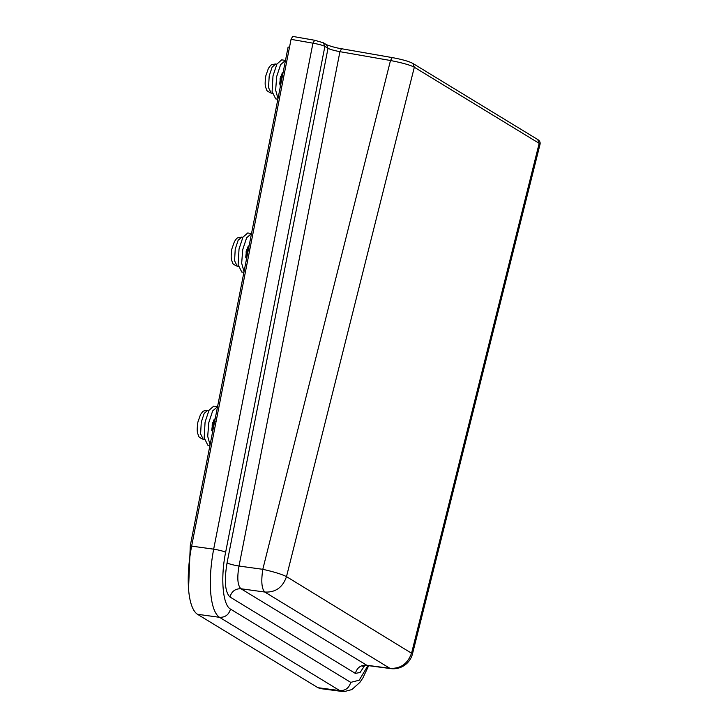 <?xml version="1.0" encoding="UTF-8"?>
<svg xmlns="http://www.w3.org/2000/svg" width="728" height="728" viewBox="0 0 728 728"><rect width="100%" height="100%" fill="white"/><g stroke="black" fill="none" stroke-linecap="round" stroke-linejoin="round"><path stroke-width="1.09" d="M317.927 687.696L320.384 688.588L342.206 691.473L339.73 690.581C345.391 690.781 349.058 688.042 350.714 682.364L230.494 609.09C228.838 614.769 225.17 617.517 219.501 617.308C210.046 611.01 207.535 581.645 213.668 549.158C219.401 550.122 223.387 551.169 225.625 552.288L324.879 46.41C322.995 45.364 319.019 44.281 312.94 43.17L213.668 549.158L191.628 546.127C185.403 578.605 187.924 607.98 197.47 614.286L317.927 687.696L339.73 690.581L219.501 617.308L197.47 614.286M291.054 39.348L312.94 43.17L314.687 40.267L292.665 36.4L291.054 39.348L191.628 546.127M314.551 40.222L323.359 42.788L324.879 46.41L328.01 48.321C330.248 49.459 334.216 50.578 339.93 51.679L341.541 48.73C336.691 48.003 331.677 46.656 326.49 44.69L328.01 48.321L227.054 562.908C224.078 580.817 225.052 592.173 229.966 596.987L355.373 673.409L360.078 672.472L364.71 665.601M412.503 653.817L540.04 144.29L539.175 143.343L411.639 652.898C407.853 663.754 400.6 668.895 389.889 668.304L390.754 668.604A19.756 19.756 0 0 0 412.503 653.817L286.495 576.631C281.909 574.274 274.01 571.835 262.799 569.314C261.024 581.226 261.671 588.797 264.746 592.028C275.457 592.619 282.71 587.487 286.495 576.631L414.323 67.24C410.674 65.174 402.73 62.927 390.49 60.506L339.93 51.679L239.011 566.047C236.946 577.968 237.592 585.54 240.959 588.761L367.158 665.483C364.619 665.547 363.172 665.883 362.817 666.475M289.744 47.12L288.097 47.083L190.281 545.682L188.552 588.752M283.201 72.063L280.098 78.524L280.271 86.987M277.987 98.617L275.639 90.099L276.704 76.458L280.608 64.637L285.485 60.424M281.135 80.244L281.472 77.359M281.49 75.839L281.39 74.329M277.869 99.226L275.721 98.899L272.108 91.537L273 75.885L276.904 64.073L281.709 59.851L285.412 60.415M279.67 84.12L280.68 76.213M281.208 82.237L281.217 79.052L282.691 74.647M281.172 81.809L281.545 80.48M282.191 76.431L282.227 75.13M282.209 74.611L282.009 73.191M282.637 74.938L281.636 80.044M282.255 72.846L282.582 74.538M282.71 74.556L280.826 78.988L280.999 83.292M249.231 245.19L246.137 251.651L246.31 260.114M244.026 271.744L241.669 263.218L242.733 249.586L246.646 237.765L251.515 233.551M247.174 253.371L247.502 250.487M247.529 248.967L247.42 247.456M243.907 272.354L241.751 272.026L238.138 264.664L239.03 249.012L242.934 237.191L247.748 232.969L251.451 233.542M245.709 257.248L246.71 249.34M247.238 255.355L247.247 252.17L248.703 247.748M247.201 254.936L247.584 253.608M248.23 249.549L248.257 248.257M248.239 247.738L248.039 246.319M248.667 248.066L247.666 253.171M248.284 245.973L248.621 247.666M248.749 247.684L246.865 252.116L247.029 256.411M215.27 418.309L212.167 424.779L212.339 433.233M210.055 444.872L207.708 436.345L208.772 422.704L212.676 410.892L217.554 406.679M213.204 426.49L213.532 423.614M213.559 422.094L213.459 420.584M209.937 445.481L207.789 445.154L204.177 437.792L205.069 422.14L208.972 410.319L213.777 406.097L217.481 406.67M211.739 430.366L212.749 422.468M213.277 428.483L213.286 425.298L214.742 420.866M213.24 428.055L213.613 426.735M214.26 422.677L214.296 421.385M214.278 420.857L214.068 419.446M214.705 421.194L213.704 426.299M214.323 419.101L214.651 420.784M214.778 420.802L212.894 425.243L213.067 429.538M227.054 562.908C229.32 564.027 233.306 565.074 239.011 566.047L262.799 569.314L390.49 60.506L392.237 57.603L341.541 48.73M539.175 143.343L414.323 67.24L412.849 63.427L537.701 139.521L539.175 143.343M230.494 609.09C222.722 605.095 220.393 577.868 225.625 552.288M367.931 665.583L359.195 680.216L350.714 682.364M355.373 673.409C357.029 667.731 360.688 664.983 366.357 665.192L389.889 668.304L264.746 592.028L240.959 588.761C235.317 588.606 231.659 591.345 229.966 596.987M191.919 545.718L190.381 545.8M272.372 93.311L271.235 93.138L268.532 87.642L269.196 75.967L272.117 67.149L275.703 64L276.849 64.173M238.411 266.439L237.264 266.257L234.571 260.77L235.235 249.094L238.147 240.276L241.732 237.128L242.879 237.301M204.441 439.557L203.303 439.384L200.6 433.897L201.265 422.222L204.186 413.404L207.771 410.255L208.918 410.428M323.359 42.779L326.49 44.69M342.206 691.473L344.226 691.6L351.861 689.58L359.887 682.391L362.954 677.841L368.677 665.683M412.849 63.427C408.927 61.352 402.011 59.396 392.101 57.558M540.04 144.29C540.458 142.36 539.685 140.768 537.701 139.521M367.158 665.483L390.754 668.604M282.318 74.984L282.755 74.311M282.382 73.219L282.91 75.084M275.703 64C269.615 64.728 271.135 65.174 268.468 68.214L265.802 75.885C264.464 85.959 265.42 86.668 266.712 89.899C266.412 90.509 267.913 91.592 271.235 93.138M248.357 248.111L248.794 247.438M248.412 246.337L248.94 248.212M241.732 237.128C235.654 237.856 237.173 238.302 234.507 241.341L231.832 249.012C230.503 259.086 231.449 259.796 232.742 263.026C232.441 263.636 233.952 264.719 237.264 266.257M214.387 421.23L214.824 420.566M214.451 419.464L214.978 421.339M207.771 410.255C201.683 410.983 203.203 411.429 200.537 414.469L197.87 422.14C196.533 432.204 197.488 432.914 198.78 436.154C198.471 436.764 199.982 437.837 203.303 439.384"/></g></svg>
